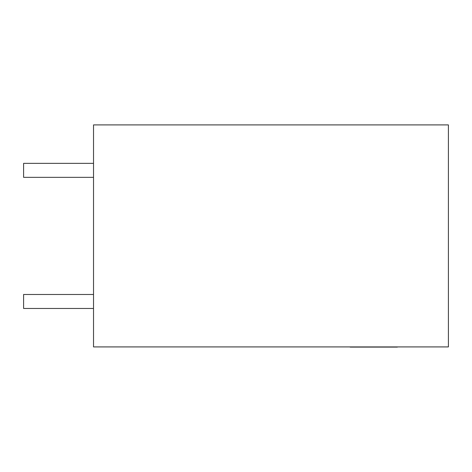 <?xml version="1.0" encoding="UTF-8"?>
<svg xmlns="http://www.w3.org/2000/svg" width="472" height="472" viewBox="0 0 472 472"><rect width="100%" height="100%" fill="white"/><g stroke="black" fill="none" stroke-linecap="round" stroke-linejoin="round"><path stroke-width="0.71" d="M448.4 346.92L93.527 346.92L93.527 124.903L448.4 124.903L448.4 346.92M93.527 308.458L23.6 308.458L23.6 294.475L93.527 294.475M93.527 163.365L23.6 163.365L23.6 177.348L93.527 177.348M397.394 347.097L389.117 347.097M389.335 347.097L350.165 347.097"/></g></svg>
